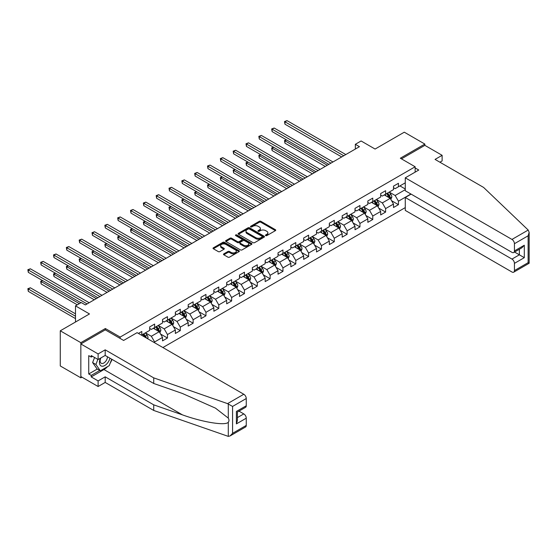 <?xml version="1.0" encoding="UTF-8"?>
<svg xmlns="http://www.w3.org/2000/svg" width="557" height="557" viewBox="0 0 557 557"><rect width="100%" height="100%" fill="white"/><g stroke="black" fill="none" stroke-linecap="round" stroke-linejoin="round"><path stroke-width="0.84" d="M265.703 235.597A0.801 0.46 0 0 0 266.831 235.597L275.409 230.64A1.142 0.661 0 0 0 275.743 230.173A1.142 0.661 0 0 0 275.409 229.714L260.878 221.317A1.142 0.661 0 0 0 259.263 221.317L250.685 226.274A0.801 0.46 0 0 0 251.813 226.922L252.927 226.281A3.655 2.11 0 0 1 258.093 226.281L259.304 226.984A3.655 2.11 0 0 1 260.377 228.474A3.655 2.11 0 0 1 259.304 229.964L258.19 230.605A0.801 0.46 0 0 0 259.325 231.259L260.432 230.619A3.655 2.11 0 0 1 265.598 230.619L266.81 231.315A3.655 2.11 0 0 1 267.882 232.812A3.655 2.11 0 0 1 266.81 234.302L265.703 234.943A0.801 0.46 0 0 0 265.703 235.597L265.703 234.943M223.817 253.86A1.142 0.661 0 0 0 223.482 254.326A1.142 0.661 0 0 0 223.817 254.793L227.897 257.146A1.142 0.661 0 0 0 229.512 257.146L239.037 251.646A1.142 0.661 0 0 0 239.371 251.179A1.142 0.661 0 0 0 239.037 250.713L224.506 242.323A1.142 0.661 0 0 0 222.891 242.323L213.359 247.823A1.142 0.661 0 0 0 213.025 248.29A1.142 0.661 0 0 0 213.359 248.756L218.288 251.597A1.142 0.661 0 0 0 219.904 251.597L223.977 249.244A1.142 0.661 0 0 0 224.311 248.777A1.142 0.661 0 0 0 223.977 248.311L221.533 246.897A3.057 1.762 0 0 1 220.642 245.651A3.057 1.762 0 0 1 222.528 244.022A3.057 1.762 0 0 1 225.857 244.405L235.423 249.933A3.057 1.762 0 0 1 236.321 251.179A3.057 1.762 0 0 1 234.434 252.808A3.057 1.762 0 0 1 231.106 252.425L229.512 251.506A1.142 0.661 0 0 0 227.897 251.506L223.817 253.86L223.817 254.793M439.905 162.205L442.126 160.924L442.126 155.319L424.852 145.349L424.852 144.068L404.285 132.19L375.084 149.053L361.103 140.977L355.338 144.305L359.453 146.679L85.367 304.923L81.252 302.548L75.494 305.87L75.494 322.016M105.357 329.904L105.357 328.526L80.842 342.673L60.274 330.802L89.482 313.946L75.494 305.87M105.357 328.526L120.159 337.076L415.146 166.766L415.146 172.134M424.852 144.068L400.337 158.216L415.146 166.766M253.003 242.643A1.142 0.661 0 0 0 254.619 242.643L264.15 237.143A1.142 0.661 0 0 0 264.484 236.676A1.142 0.661 0 0 0 264.15 236.217L249.613 227.82A1.142 0.661 0 0 0 247.997 227.82L238.473 233.32A1.142 0.661 0 0 0 238.138 233.787A1.142 0.661 0 0 0 238.473 234.253L253.003 242.643M236.008 235.771A0.801 0.46 0 0 1 236.816 235.883L236.816 234.929L251.59 243.465A1.142 0.661 0 0 1 251.924 243.931A1.142 0.661 0 0 1 251.59 244.398L242.065 249.898A1.142 0.661 0 0 1 240.45 249.898L225.912 241.501L225.912 240.575A1.142 0.661 0 0 0 225.578 241.035A1.142 0.661 0 0 0 225.912 241.501M225.912 240.575L229.992 238.215A1.142 0.661 0 0 1 231.608 238.215L237.505 241.62A1.142 0.661 0 0 0 239.12 241.62L241.822 240.06A1.142 0.661 0 0 0 242.156 239.594A1.142 0.661 0 0 0 241.822 239.127L235.688 235.583A0.801 0.46 0 0 1 236.816 234.929M80.842 342.673L80.842 377.82L60.274 365.949L60.274 330.802M120.159 338.447L120.159 337.076M162.895 347.547L405.273 207.608M405.273 182.821L398.443 186.762L398.443 183.295L393.507 186.142L393.507 189.61L385.611 194.17L385.611 190.703L380.675 193.551L380.675 197.018L372.779 201.578L372.779 198.111L367.843 200.959L367.843 204.426L359.947 208.986L359.947 205.519L355.011 208.367L355.011 211.834L347.115 216.395L347.115 212.927L342.179 215.775L342.179 219.242L334.284 223.803L334.284 220.335L329.347 223.19L329.347 226.65L321.452 231.211L321.452 227.743L316.515 230.598L316.515 234.065L308.62 238.619L308.62 235.151L303.683 238.006L303.683 241.473L295.788 246.027L295.788 242.567L290.851 245.414L290.851 248.882L282.956 253.442L282.956 249.975L278.02 252.822L278.02 256.29L270.124 260.85L270.124 257.383L265.188 260.23L265.188 263.698L257.285 268.258L257.285 264.791L252.356 267.639L252.356 271.106L244.453 275.666L244.453 272.199L239.517 275.047L239.517 278.514L231.621 283.074L231.621 279.607L226.685 282.455L226.685 285.922L218.79 290.482L218.79 287.015L213.853 289.863L213.853 293.33L205.958 297.891L205.958 294.423L201.021 297.271L201.021 300.738L193.126 305.299L193.126 301.831L188.189 304.686L188.189 308.153L180.294 312.707L180.294 309.239L175.358 312.094L175.358 315.561L167.462 320.115L167.462 316.648L162.526 319.502L162.526 322.969L154.63 327.53L154.63 324.063L149.694 326.91L149.694 330.378L141.798 334.938L141.798 331.471L138.421 333.413M410.906 194.003L398.443 201.195L398.443 204.663L393.507 207.517L393.507 204.05L385.611 208.603L385.611 212.071L380.675 214.925L380.675 211.458L372.779 216.019L372.779 219.486L367.843 222.334L367.843 218.866L359.947 223.427L359.947 226.894L355.011 229.742L355.011 226.274L347.115 230.835L347.115 234.302L342.179 237.15L342.179 233.682L334.284 238.243L334.284 241.71L329.347 244.558L329.347 241.09L321.452 245.651L321.452 249.118L316.515 251.966L316.515 248.499L308.62 253.059L308.62 256.526L303.683 259.374L303.683 255.907L295.788 260.467L295.788 263.934L290.851 266.782L290.851 263.315L282.956 267.875L282.956 271.343L278.02 274.19L278.02 270.73L270.124 275.283L270.124 278.751L265.188 281.605L265.188 278.138L257.285 282.691L257.285 286.159L252.356 289.013L252.356 285.546L244.453 290.106L244.453 293.567L239.517 296.421L239.517 292.954L231.621 297.515L231.621 300.982L226.685 303.83L226.685 300.362L218.79 304.923L218.79 308.39L213.853 311.238L213.853 307.77L205.958 312.331L205.958 315.798L201.021 318.646L201.021 315.178L193.126 319.739L193.126 323.206L188.189 326.054L188.189 322.587L180.294 327.147L180.294 330.614L175.358 333.462L175.358 329.995L167.462 334.555L167.462 338.022L162.526 340.87L162.526 337.403L154.63 341.963L154.63 342.771M141.798 334.938L141.429 335.147M153.314 328.289L159.232 331.707L151.337 336.268L145.412 332.849M149.694 328.477L151.337 329.424L154.63 327.53M151.337 336.268L154.63 341.963M159.232 331.707L162.526 337.403M166.146 320.881L172.064 324.299L164.169 328.86L158.251 325.434M162.526 321.069L164.169 322.016L167.462 320.115M164.169 328.86L167.462 334.555M172.064 324.299L175.358 329.995M178.978 313.473L184.903 316.891L177.001 321.445L171.083 318.026M175.358 313.661L177.001 314.608L180.294 312.707M177.001 321.445L180.294 327.147M184.903 316.891L188.189 322.587M191.81 306.058L197.735 309.483L189.833 314.037L183.914 310.618M188.189 306.253L189.833 307.199L193.126 305.299M189.833 314.037L193.126 319.739M197.735 309.483L201.021 315.178M204.642 298.649L210.567 302.068L202.671 306.628L196.746 303.21M201.021 298.844L202.671 299.791L205.958 297.891M202.671 306.628L205.958 312.331M210.567 302.068L213.853 307.77M217.474 291.241L223.399 294.66L215.503 299.22L209.578 295.802M213.853 291.429L215.503 292.383L218.79 290.482M215.503 299.22L218.79 304.923M223.399 294.66L226.685 300.362M230.306 283.833L236.231 287.252L228.335 291.812L222.41 288.394M226.685 284.021L228.335 284.975L231.621 283.074M228.335 291.812L231.621 297.515M236.231 287.252L239.517 292.954M243.137 276.425L249.063 279.844L241.167 284.404L235.242 280.986M239.517 276.613L241.167 277.567L244.453 275.666M241.167 284.404L244.453 290.106M249.063 279.844L252.356 285.546M255.969 269.017L261.894 272.436L253.999 276.996L248.074 273.578M252.356 269.205L253.999 270.159L257.285 268.258M253.999 276.996L257.285 282.691M261.894 272.436L265.188 278.138M268.801 261.609L274.726 265.028L266.831 269.588L260.906 266.169M265.188 261.797L266.831 262.751L270.124 260.85M266.831 269.588L270.124 275.283M274.726 265.028L278.02 270.73M281.64 254.201L287.558 257.619L279.663 262.18L273.738 258.761M278.02 254.389L279.663 255.336L282.956 253.442M279.663 262.18L282.956 267.875M287.558 257.619L290.851 263.315M294.472 246.793L300.39 250.211L292.495 254.772L286.57 251.346M290.851 246.981L292.495 247.928L295.788 246.027M292.495 254.772L295.788 260.467M300.39 250.211L303.683 255.907M307.304 239.385L313.222 242.803L305.327 247.364L299.408 243.938M303.683 239.573L305.327 240.52L308.62 238.619M305.327 247.364L308.62 253.059M313.222 242.803L316.515 248.499M320.136 231.97L326.054 235.395L318.158 239.949L312.24 236.53M316.515 232.165L318.158 233.111L321.452 231.211M318.158 239.949L321.452 245.651M326.054 235.395L329.347 241.09M332.968 224.562L338.893 227.98L330.99 232.541L325.072 229.122M329.347 224.756L330.99 225.703L334.284 223.803M330.99 232.541L334.284 238.243M338.893 227.98L342.179 233.682M345.8 217.153L351.725 220.572L343.822 225.132L337.904 221.714M342.179 217.348L343.822 218.295L347.115 216.395M343.822 225.132L347.115 230.835M351.725 220.572L355.011 226.274M358.631 209.745L364.557 213.164L356.661 217.724L350.736 214.306M355.011 209.933L356.661 210.887L359.947 208.986M356.661 217.724L359.947 223.427M364.557 213.164L367.843 218.866M371.463 202.337L377.388 205.756L369.493 210.316L363.568 206.898M367.843 202.525L369.493 203.479L372.779 201.578M369.493 210.316L372.779 216.019M377.388 205.756L380.675 211.458M384.295 194.929L390.22 198.348L382.325 202.908L376.4 199.49M380.675 195.117L382.325 196.071L385.611 194.17M382.325 202.908L385.611 208.603M390.22 198.348L393.507 204.05M405.273 189.659L395.157 195.5L389.232 192.081M399.926 185.906L405.273 188.99M393.507 187.709L395.157 188.663L398.443 186.762M395.157 195.5L398.443 201.195M80.842 377.82L81.949 377.18M355.338 144.305L355.338 149.053M391.578 200.701L398.443 204.663M378.746 208.109L385.611 212.071M365.914 215.517L372.779 219.486M353.082 222.925L359.947 226.894M340.25 230.333L347.115 234.302M327.412 237.742L334.284 241.71M314.58 245.15L321.452 249.118M301.748 252.558L308.62 256.526M288.916 259.973L295.788 263.934M276.084 267.381L282.956 271.343M263.252 274.789L270.124 278.751M250.42 282.197L257.285 286.159M237.588 289.605L244.453 293.567M224.756 297.013L231.621 300.982M211.925 304.421L218.79 308.39M199.093 311.829L205.958 315.798M186.254 319.238L193.126 323.206M173.422 326.646L180.294 330.614M160.59 334.054L167.462 338.022M266.023 235.708L266.81 235.249A3.655 2.11 0 0 0 267.882 233.759L267.882 232.812M260.377 228.474L260.377 229.428A3.655 2.11 0 0 1 259.304 230.918L258.511 231.371M275.395 230.654L260.878 222.271A1.142 0.661 0 0 0 259.263 222.271L251.005 227.04M264.129 237.157L249.613 228.774A1.142 0.661 0 0 0 247.997 228.774L238.487 234.267M262.131 237.004A0.801 0.46 0 0 0 262.131 236.356L249.369 228.99A0.801 0.46 0 0 0 248.241 228.99L247.071 229.665A3.655 2.11 0 0 0 245.999 231.155A3.655 2.11 0 0 0 247.071 232.645L255.788 237.679A3.655 2.11 0 0 0 260.961 237.679L262.131 237.004L262.131 237.957A0.801 0.46 0 0 0 262.361 237.63L262.361 236.676M245.999 231.155L245.999 232.102A3.655 2.11 0 0 0 247.071 233.599L247.071 232.645M262.131 237.957L260.961 238.633A3.655 2.11 0 0 1 255.788 238.633L247.071 233.599M225.933 241.515L229.992 239.169L229.992 238.215M242.156 239.594L242.156 240.54A1.142 0.661 0 0 1 241.822 241.007L239.12 242.573A1.142 0.661 0 0 1 237.505 242.573L231.608 239.169A1.142 0.661 0 0 0 229.992 239.169M236.816 235.883L251.576 244.405M243.618 245.15A3.057 1.762 0 0 0 246.946 245.533A3.057 1.762 0 0 0 248.833 243.903A3.057 1.762 0 0 0 247.942 242.657L244.565 240.715A1.142 0.661 0 0 0 242.949 240.715L240.248 242.274A1.142 0.661 0 0 0 239.914 242.741A1.142 0.661 0 0 0 240.248 243.207L243.618 245.15L243.618 246.103A3.057 1.762 0 0 0 246.946 246.486A3.057 1.762 0 0 0 248.833 244.857L248.833 243.903M239.914 242.741L239.914 243.688A1.142 0.661 0 0 0 240.248 244.154L240.248 243.207M243.618 246.103L240.248 244.154M236.321 251.179L236.321 252.126A3.057 1.762 0 0 1 234.434 253.755A3.057 1.762 0 0 1 231.106 253.372L229.512 252.453A1.142 0.661 0 0 0 227.897 252.453L223.83 254.8M220.642 245.651L220.642 246.605A3.057 1.762 0 0 0 221.533 247.851L221.533 246.897M223.963 249.251L221.533 247.851M239.037 250.713L239.037 251.646L224.506 243.27A1.142 0.661 0 0 0 222.891 243.27L213.373 248.763L213.359 247.823M390.868 199.476L391.849 197.011A3.084 1.782 -120 0 0 390.861 194.386L389.169 192.116M386.21 196.029L385.054 194.49M286.514 139.898L284.954 140.803L284.954 143.177L325.232 166.432M386.614 193.592L388.313 195.855A3.084 1.782 60 0 1 389.197 197.707C389.663 198.327 389.991 198.139 390.185 197.143A3.084 1.782 -120 0 0 389.301 195.284L387.602 193.021M386.83 193.467L388.716 195.98A1.574 0.905 60 0 1 389.002 196.454L390.185 197.143M284.954 143.177L284.502 140.538L327.293 165.248M284.502 140.538L286.333 139.793M343.746 155.751L284.954 121.802L287.008 120.618L345.8 154.561M341.685 156.935L284.954 124.183L284.954 121.802L284.502 121.544L287.008 120.618M284.954 124.183L284.502 121.544M100.469 358.179A7.561 4.365 120 0 0 102.105 366.234A7.561 4.365 120 0 0 109.896 358.172M100.873 357.942A5.18 2.987 120 0 0 101.214 363.268A5.18 2.987 120 0 0 101.973 363.505A5.18 2.987 120 0 0 107.466 356.765M111.72 359.223L109.221 365.664L100.337 370.795L97.05 368.894L92.608 362.572L94.579 357.497M100.337 370.795L95.901 364.473L97.872 359.39M92.608 362.572L95.901 364.473M528.203 230.055L529.15 232.353L528.127 235.799L514.431 243.701A3.488 2.012 -120 0 0 511.967 239.426L528.203 230.055L483.587 187.424L435.052 159.406L442.126 155.319M411.115 194.121L405.273 197.491L405.273 210.414L511.967 272.011A3.488 2.012 -120 0 0 513.707 272.185A3.488 2.012 -120 0 0 514.431 270.584L514.431 263.364A3.488 2.012 -120 0 0 511.967 259.089L519.368 254.814L524.304 257.668L514.431 263.364M405.273 197.491L511.967 259.089M415.146 167.956L418.767 170.045L405.273 177.829L405.273 190.752L511.967 252.349A3.488 2.012 -120 0 0 513.707 252.523A3.488 2.012 -120 0 0 514.431 250.922L514.431 243.701M405.273 177.829L511.967 239.426M424.852 145.349L401.451 158.856M514.55 252.036L519.368 254.814L519.368 249.251M514.431 250.922L524.304 245.226L521.832 247.83L513.707 252.523M514.431 270.584L528.127 262.674L528.649 262.974M107.585 366.61A13.09 7.554 -60 0 1 103.957 369.556L91.209 376.922L98.116 380.911L105.189 376.824L153.725 404.842L153.725 410.446L228.293 436.382L230.104 435.922L232.568 433.318L246.264 425.409A3.488 2.012 60 0 1 245.54 427.003L230.104 435.922M153.725 404.842L182.411 414.854C202.79 422.255 225.62 425.931 228.293 422.241C229.192 421.12 229.192 419.741 228.293 418.105L215.482 408.149L182.411 393.479L153.725 383.474L105.189 355.45L98.116 359.537L91.209 355.547L91.209 357.065L88.737 355.645L88.737 373.977L91.209 375.397L99.766 370.461M98.116 380.911L98.116 386.509L80.842 376.539L80.842 343.961L105.273 329.855L123.619 340.445L137.106 332.654L243.799 394.252A3.488 2.012 60 0 1 246.264 398.527L246.264 405.747A3.488 2.012 60 0 1 245.54 407.341L237.414 412.034L237.414 420.451L236.398 423.891L236.398 411.442C237.728 412.215 237.728 412.215 236.398 411.442L246.264 405.747M105.189 376.824L105.189 382.429L98.116 386.509M153.725 410.446L105.189 382.429M246.264 398.527L232.568 406.436L227.562 403.63L153.725 377.869L105.189 349.845L98.116 353.932L98.116 359.537M98.116 353.932L80.842 343.961M91.209 376.922L91.209 375.397M105.189 349.845L105.189 355.45M153.725 377.869L153.725 383.474M237.414 417.597L243.799 413.914A3.488 2.012 60 0 1 246.264 418.189L246.264 425.409M243.799 413.914L238.981 411.136M112.041 359.404A13.09 7.554 -60 0 1 110.182 363.185M92.525 356.306L91.209 357.065M88.737 373.977L97.294 369.033M378.036 206.884L379.018 204.419A3.084 1.782 -120 0 0 378.029 201.794L376.337 199.524M373.371 203.437L372.222 201.899M273.682 147.306L272.122 148.211L272.122 150.585L312.4 173.84M373.782 201L375.481 203.263A3.084 1.782 60 0 1 376.365 205.122C376.824 205.742 377.159 205.547 377.354 204.551A3.084 1.782 -120 0 0 376.469 202.692L374.77 200.429M373.998 200.875L375.884 203.389A1.574 0.905 60 0 1 376.17 203.869L377.354 204.551M272.122 150.585L271.67 147.953L314.461 172.656M271.67 147.953L273.501 147.201M365.204 214.292L366.186 211.827A3.084 1.782 -120 0 0 365.197 209.202L363.498 206.932M360.539 210.852L359.39 209.307M260.85 154.721L259.29 155.619L259.29 157.993L299.569 181.248M360.95 208.409L362.649 210.671A3.084 1.782 60 0 1 363.533 212.53C363.993 213.15 364.327 212.955 364.522 211.959A3.084 1.782 -120 0 0 363.637 210.1L361.939 207.838M361.166 208.283L363.053 210.797A1.574 0.905 60 0 1 363.338 211.277L364.522 211.959M259.29 157.993L258.838 155.361L301.622 180.064M258.838 155.361L260.669 154.616M330.914 163.159L272.122 129.217L274.176 128.026L332.968 161.969M328.853 164.343L272.122 131.591L272.122 129.217L271.67 128.952L274.176 128.026M272.122 131.591L271.67 128.952M318.075 170.567L259.29 136.625L261.344 135.435L320.136 169.377M316.021 171.751L259.29 138.999L259.29 136.625L258.838 136.361L261.344 135.435M259.29 138.999L258.838 136.361M352.372 221.7L353.354 219.235A3.084 1.782 -120 0 0 352.365 216.61L350.666 214.341M347.707 218.26L346.558 216.722M248.018 162.129L246.452 163.027L246.452 165.401L286.737 188.663M348.118 215.817L349.817 218.079A3.084 1.782 60 0 1 350.701 219.938C351.161 220.558 351.495 220.363 351.683 219.367A3.084 1.782 -120 0 0 350.806 217.515L349.107 215.246M348.334 215.691L350.221 218.205A1.574 0.905 60 0 1 350.499 218.685L351.683 219.367M246.452 165.401L245.999 162.769L288.791 187.472M245.999 162.769L247.837 162.024M339.54 229.108L340.515 226.643A3.084 1.782 -120 0 0 339.533 224.018L337.834 221.756M334.875 225.669L333.727 224.13M235.186 169.537L233.62 170.435L233.62 172.809L273.905 196.071M335.286 223.225L336.985 225.494A3.084 1.782 60 0 1 337.869 227.347C338.329 227.966 338.656 227.778 338.851 226.776A3.084 1.782 -120 0 0 337.974 224.924L336.275 222.654M335.502 223.099L337.382 225.613A1.574 0.905 60 0 1 337.667 226.093L338.851 226.776M233.62 172.809L233.167 170.177L275.959 194.88M233.167 170.177L235.005 169.432M326.708 236.516L327.683 234.051A3.084 1.782 -120 0 0 326.701 231.427L325.003 229.164M322.043 233.077L320.888 231.538M222.354 176.945L220.788 177.843L220.788 180.217L261.073 203.479M322.454 230.633L324.153 232.903A3.084 1.782 60 0 1 325.037 234.755C325.497 235.374 325.824 235.186 326.019 234.184A3.084 1.782 -120 0 0 325.142 232.332L323.443 230.062M322.67 230.507L324.55 233.021A1.574 0.905 60 0 1 324.835 233.501L326.019 234.184M220.788 180.217L220.335 177.586L263.127 202.288M220.335 177.586L222.173 176.841M305.243 177.975L246.452 144.033L248.513 142.843L307.304 176.785M303.189 179.159L246.452 146.407L246.452 144.033L245.999 143.769L248.513 142.843M246.452 146.407L245.999 143.769M292.411 185.384L233.62 151.441L235.681 150.251L294.472 184.193M290.357 186.567L233.62 153.816L233.62 151.441L233.167 151.177L235.681 150.251M233.62 153.816L233.167 151.177M279.579 192.792L220.788 158.849L222.849 157.659L281.64 191.601M277.525 193.982L220.788 161.224L220.788 158.849L220.335 158.585L222.849 157.659M220.788 161.224L220.335 158.585M313.876 243.924L314.851 241.46A3.084 1.782 -120 0 0 313.87 238.835L312.171 236.572M309.212 240.485L308.056 238.946M209.523 184.353L207.956 185.258L207.956 187.632L248.241 210.887M309.622 238.041L311.321 240.311A3.084 1.782 60 0 1 312.199 242.163C312.665 242.782 312.992 242.594 313.187 241.592A3.084 1.782 -120 0 0 312.31 239.74L310.611 237.47M309.838 237.916L311.718 240.436A1.574 0.905 60 0 1 312.004 240.909L313.187 241.592M207.956 187.632L207.503 184.994L250.295 209.697M207.503 184.994L209.341 184.249M266.747 200.2L207.956 166.258L210.017 165.074L268.801 199.016M264.693 201.39L207.956 168.632L207.956 166.258L207.503 166L210.017 165.074M207.956 168.632L207.503 166M301.045 251.332L302.019 248.868A3.084 1.782 -120 0 0 301.038 246.243L299.339 243.98M296.38 247.893L295.224 246.354M196.691 191.761L195.124 192.666L195.124 195.041L235.409 218.295M296.79 245.449L298.489 247.719A3.084 1.782 60 0 1 299.367 249.571C299.833 250.19 300.16 250.002 300.355 249A3.084 1.782 -120 0 0 299.471 247.148L297.779 244.878M297.006 245.324L298.886 247.844A1.574 0.905 60 0 1 299.172 248.318L300.355 249M195.124 195.041L194.672 192.402L237.463 217.105M194.672 192.402L196.51 191.657M253.915 207.608L195.124 173.666L197.178 172.482L255.969 206.424M251.861 208.798L195.124 176.04L195.124 173.666L194.672 173.408L197.178 172.482M195.124 176.04L194.672 173.408M288.213 258.747L289.187 256.276A3.084 1.782 -120 0 0 288.206 253.651L286.507 251.388M283.548 255.301L282.392 253.762M183.859 199.169L182.292 200.074L182.292 202.449L222.577 225.703M283.959 252.857L285.657 255.127A3.084 1.782 60 0 1 286.535 256.979C287.001 257.599 287.328 257.411 287.523 256.408A3.084 1.782 -120 0 0 286.639 254.556L284.94 252.293M284.174 252.739L286.054 255.252A1.574 0.905 60 0 1 286.34 255.726L287.523 256.408M182.292 202.449L181.84 199.81L224.631 224.52M181.84 199.81L183.678 199.065M241.084 215.016L182.292 181.074L184.346 179.89L243.137 213.832M239.03 216.207L182.292 183.448L182.292 181.074L181.84 180.816L184.346 179.89M182.292 183.448L181.84 180.816M275.374 266.155L276.356 263.691A3.084 1.782 -120 0 0 275.374 261.066L273.675 258.796M270.716 262.709L269.56 261.17M171.02 206.577L169.46 207.483L169.46 209.857L209.745 233.111M271.127 260.265L272.819 262.535A3.084 1.782 60 0 1 273.703 264.387C274.169 265.007 274.497 264.819 274.692 263.816A3.084 1.782 -120 0 0 273.807 261.964L272.108 259.701M271.336 260.147L273.222 262.66A1.574 0.905 60 0 1 273.508 263.134L274.692 263.816M169.46 209.857L169.008 207.218L211.799 231.928M169.008 207.218L170.839 206.473M228.252 222.424L169.46 188.482L171.514 187.298L230.306 221.24M226.191 223.615L169.46 190.856L169.46 188.482L169.008 188.224L171.514 187.298M169.46 190.856L169.008 188.224M262.542 273.564L263.524 271.099A3.084 1.782 -120 0 0 262.542 268.474L260.843 266.204M257.884 270.117L256.728 268.578M158.188 213.985L156.628 214.891L156.628 217.265L196.906 240.52M258.295 267.68L259.987 269.943A3.084 1.782 60 0 1 260.871 271.795C261.337 272.415 261.665 272.227 261.86 271.231A3.084 1.782 -120 0 0 260.975 269.372L259.277 267.109M258.504 267.555L260.391 270.068A1.574 0.905 60 0 1 260.676 270.542L261.86 271.231M156.628 217.265L156.176 214.626L198.967 239.336M156.176 214.626L158.007 213.881M215.42 229.832L156.628 195.89L158.682 194.706L217.474 228.648M213.359 231.023L156.628 198.264L156.628 195.89L156.176 195.632L158.682 194.706M156.628 198.264L156.176 195.632M249.71 280.972L250.692 278.507A3.084 1.782 -120 0 0 249.71 275.882L248.011 273.612M245.052 277.525L243.896 275.987M145.356 221.394L143.797 222.299L143.797 224.673L184.075 247.928M245.456 275.088L247.155 277.351A3.084 1.782 60 0 1 248.039 279.21C248.506 279.83 248.833 279.635 249.028 278.639A3.084 1.782 -120 0 0 248.143 276.78L246.445 274.517M245.672 274.963L247.559 277.477A1.574 0.905 60 0 1 247.844 277.957L249.028 278.639M143.797 224.673L143.344 222.034L186.135 246.744M143.344 222.034L145.175 221.289M202.588 237.247L143.797 203.305L145.85 202.114L204.642 236.057M200.527 238.431L143.797 205.679L143.797 203.305L143.344 203.04L145.85 202.114M143.797 205.679L143.344 203.04M236.878 288.38L237.86 285.915A3.084 1.782 -120 0 0 236.871 283.29L235.179 281.02M232.22 284.933L231.064 283.395M132.524 228.802L130.965 229.707L130.965 232.081L171.243 255.336M232.624 282.496L234.323 284.759A3.084 1.782 60 0 1 235.207 286.618C235.667 287.238 236.001 287.043 236.196 286.047A3.084 1.782 -120 0 0 235.312 284.188L233.613 281.926M232.84 282.371L234.727 284.885A1.574 0.905 60 0 1 235.012 285.365L236.196 286.047M130.965 232.081L130.512 229.449L173.304 254.152M130.512 229.449L132.343 228.697M189.756 244.655L130.965 210.713L133.019 209.523L191.81 243.465M187.695 245.839L130.965 213.087L130.965 210.713L130.512 210.449L133.019 209.523M130.965 213.087L130.512 210.449M224.046 295.788L225.028 293.323A3.084 1.782 -120 0 0 224.039 290.698L222.347 288.429M219.381 292.348L218.233 290.803M119.692 236.217L118.133 237.115L118.133 239.489L158.411 262.751M219.792 289.905L221.491 292.167A3.084 1.782 60 0 1 222.375 294.026C222.835 294.646 223.169 294.451 223.364 293.455A3.084 1.782 -120 0 0 222.48 291.603L220.781 289.334M220.008 289.779L221.895 292.293A1.574 0.905 60 0 1 222.18 292.773L223.364 293.455M118.133 239.489L117.68 236.857L160.472 261.56M117.68 236.857L119.511 236.112M176.924 252.063L118.133 218.121L120.187 216.931L178.978 250.873M174.863 253.247L118.133 220.495L118.133 218.121L117.68 217.857L120.187 216.931M118.133 220.495L117.68 217.857M211.214 303.196L212.196 300.731A3.084 1.782 -120 0 0 211.207 298.106L209.509 295.844M206.55 299.757L205.401 298.218M106.86 243.625L105.294 244.523L105.294 246.897L145.579 270.159M206.96 297.313L208.659 299.575A3.084 1.782 60 0 1 209.543 301.434C210.003 302.054 210.337 301.866 210.532 300.864A3.084 1.782 -120 0 0 209.648 299.012L207.949 296.742M207.176 297.187L209.063 299.701A1.574 0.905 60 0 1 209.348 300.181L210.532 300.864M105.294 246.897L104.848 244.265L147.633 268.968M104.848 244.265L106.679 243.52M164.085 259.471L105.294 225.529L107.355 224.339L166.146 258.281M162.031 260.655L105.294 227.904L105.294 225.529L104.848 225.265L107.355 224.339M105.294 227.904L104.848 225.265M198.383 310.604L199.357 308.139A3.084 1.782 -120 0 0 198.376 305.514L196.677 303.252M193.718 307.165L192.569 305.626M94.029 251.033L92.462 251.931L92.462 254.305L132.747 277.567M194.128 304.721L195.827 306.991A3.084 1.782 60 0 1 196.712 308.843C197.171 309.462 197.498 309.274 197.693 308.272A3.084 1.782 -120 0 0 196.816 306.42L195.117 304.15M194.344 304.595L196.224 307.109A1.574 0.905 60 0 1 196.51 307.589L197.693 308.272M92.462 254.305L92.009 251.673L134.801 276.376M92.009 251.673L93.848 250.928M151.253 266.88L92.462 232.937L94.523 231.747L153.314 265.689M149.199 268.063L92.462 235.312L92.462 232.937L92.009 232.673L94.523 231.747M92.462 235.312L92.009 232.673M185.551 318.012L186.525 315.547A3.084 1.782 -120 0 0 185.544 312.923L183.845 310.66M180.886 314.573L179.737 313.034M81.197 258.441L79.63 259.339L79.63 261.72L119.915 284.975M181.297 312.129L182.995 314.399A3.084 1.782 60 0 1 183.88 316.251C184.339 316.87 184.666 316.682 184.861 315.68A3.084 1.782 -120 0 0 183.984 313.828L182.285 311.558M181.512 312.004L183.392 314.517A1.574 0.905 60 0 1 183.678 314.997L184.861 315.68M79.63 261.72L79.178 259.082L121.969 283.785M79.178 259.082L81.016 258.337M138.421 274.288L79.63 240.346L81.691 239.155L140.482 273.104M136.368 275.478L79.63 242.72L79.63 240.346L79.178 240.081L81.691 239.155M79.63 242.72L79.178 240.081M172.719 325.42L173.693 322.956A3.084 1.782 -120 0 0 172.712 320.331L171.013 318.068M168.054 321.981L166.898 320.442M68.365 265.849L66.798 266.754L66.798 269.128L107.083 292.383M168.465 319.537L170.163 321.807A3.084 1.782 60 0 1 171.048 323.659C171.507 324.278 171.835 324.09 172.029 323.088A3.084 1.782 -120 0 0 171.152 321.236L169.453 318.966M168.68 319.412L170.56 321.932A1.574 0.905 60 0 1 170.846 322.406L172.029 323.088M66.798 269.128L66.346 266.49L109.137 291.193M66.346 266.49L68.184 265.745M125.59 281.696L66.798 247.754L68.859 246.57L127.65 280.512M123.536 282.886L66.798 250.128L66.798 247.754L66.346 247.496L68.859 246.57M66.798 250.128L66.346 247.496M159.887 332.828L160.862 330.364A3.084 1.782 -120 0 0 159.88 327.739L158.181 325.476M155.222 329.389L154.066 327.85M55.533 273.257L53.966 274.162L53.966 276.537L94.251 299.791M155.633 326.945L157.332 329.215A3.084 1.782 60 0 1 158.209 331.067C158.675 331.687 159.003 331.499 159.198 330.496A3.084 1.782 -120 0 0 158.313 328.644L156.621 326.374M155.849 326.827L157.728 329.34A1.574 0.905 60 0 1 158.014 329.814L159.198 330.496M53.966 276.537L53.514 273.898L96.305 298.601M53.514 273.898L55.352 273.153M112.758 289.104L53.966 255.162L56.027 253.978L114.812 287.92M110.704 290.294L53.966 257.536L53.966 255.162L53.514 254.904L56.027 253.978M53.966 257.536L53.514 254.904M147.689 338.767L148.03 337.779A3.084 1.782 -120 0 0 147.048 335.154L145.349 332.884M42.701 280.665L41.134 281.57L41.134 283.945L77.305 304.825M146.387 338.008L146.366 337.904A3.084 1.782 -120 0 0 145.481 336.052L143.79 333.789M143.017 334.235L144.897 336.748A1.574 0.905 60 0 1 145.182 337.222L146.366 337.904M142.801 334.353L144.5 336.623A3.084 1.782 60 0 1 144.82 337.11M41.134 283.945L40.682 281.306L79.359 303.642M40.682 281.306L42.52 280.561M99.926 296.512L41.134 262.57L43.188 261.386L101.98 295.328M97.872 297.703L41.134 264.944L41.134 262.57L40.682 262.312L43.188 261.386M41.134 264.944L40.682 262.312M75.494 313.849L30.357 287.788L28.303 288.979L28.303 291.353L75.494 318.597M28.303 291.353L27.85 288.714L75.494 316.223M27.85 288.714L30.357 287.788M87.094 303.92L28.303 269.978L30.357 268.794L89.148 302.736M80.925 302.736L28.303 272.352L28.303 269.978L27.85 269.72L30.357 268.794M28.303 272.352L27.85 269.72M266.81 235.249L266.81 234.302M258.19 231.259L258.19 230.605M259.304 230.918L259.304 229.964M250.685 226.922L250.685 226.274M259.263 222.271L259.263 221.317M260.878 222.271L260.878 221.317M275.409 230.64L275.409 229.714M238.473 234.253L238.473 233.32M247.997 228.774L247.997 227.82M249.613 228.774L249.613 227.82M264.15 237.143L264.15 236.217M255.788 238.633L255.788 237.679M260.961 238.633L260.961 237.679M231.608 239.169L231.608 238.215M237.505 242.573L237.505 241.62M239.12 242.573L239.12 241.62M241.822 241.007L241.822 240.06M251.59 244.398L251.59 243.465M227.897 252.453L227.897 251.506M229.512 252.453L229.512 251.506M231.106 253.372L231.106 252.425M223.977 249.244L223.977 248.311M222.891 243.27L222.891 242.323M224.506 243.27L224.506 242.323M389.914 198.174L391.829 197.067M389.301 195.284L390.861 194.386M387.108 196.551L388.313 195.855M528.127 262.674L528.127 235.799M524.304 245.226L524.304 257.668M228.293 436.382L228.293 422.241M228.293 418.105L228.293 403.971M232.568 406.436L232.568 433.318M246.264 418.189L236.398 423.891M227.562 403.63L243.799 394.252M103.957 369.556L182.411 414.854M377.082 205.582L378.997 204.475M376.469 202.692L378.029 201.794M374.276 203.959L375.481 203.263M364.25 212.99L366.165 211.883M363.637 210.1L365.197 209.202M361.444 211.368L362.649 210.671M351.418 220.398L353.333 219.298M350.806 217.515L352.365 216.61M348.612 218.776L349.817 218.079M338.586 227.806L340.501 226.706M337.974 224.924L339.533 224.018M335.78 226.191L336.985 225.494M325.754 235.214L327.662 234.114M325.142 232.332L326.701 231.427M322.949 233.599L324.153 232.903M312.923 242.622L314.83 241.522M312.31 239.74L313.87 238.835M310.117 241.007L311.321 240.311M300.091 250.037L301.998 248.93M299.471 247.148L301.038 246.243M297.278 248.415L298.489 247.719M287.259 257.445L289.167 256.338M286.639 254.556L288.206 253.651M284.446 255.823L285.657 255.127M274.42 264.853L276.335 263.746M273.807 261.964L275.374 261.066M271.614 263.231L272.819 262.535M261.588 272.262L263.503 271.155M260.975 269.372L262.542 268.474M258.782 270.639L259.987 269.943M248.756 279.67L250.671 278.563M248.143 276.78L249.71 275.882M245.95 278.047L247.155 277.351M235.924 287.078L237.839 285.971M235.312 284.188L236.871 283.29M233.118 285.456L234.323 284.759M223.092 294.486L225.007 293.386M222.48 291.603L224.039 290.698M220.287 292.864L221.491 292.167M210.261 301.894L212.175 300.794M209.648 299.012L211.207 298.106M207.455 300.272L208.659 299.575M197.429 309.302L199.343 308.202M196.816 306.42L198.376 305.514M194.623 307.687L195.827 306.991M184.597 316.71L186.511 315.61M183.984 313.828L185.544 312.923M181.791 315.095L182.995 314.399M171.765 324.118L173.673 323.018M171.152 321.236L172.712 320.331M168.959 322.503L170.163 321.807M158.933 331.533L160.841 330.426M158.313 328.644L159.88 327.739M156.127 329.911L157.332 329.215M147.041 338.391L148.009 337.834M145.481 336.052L147.048 335.154M529.15 232.353L529.15 263.266L513.707 272.185"/></g></svg>
